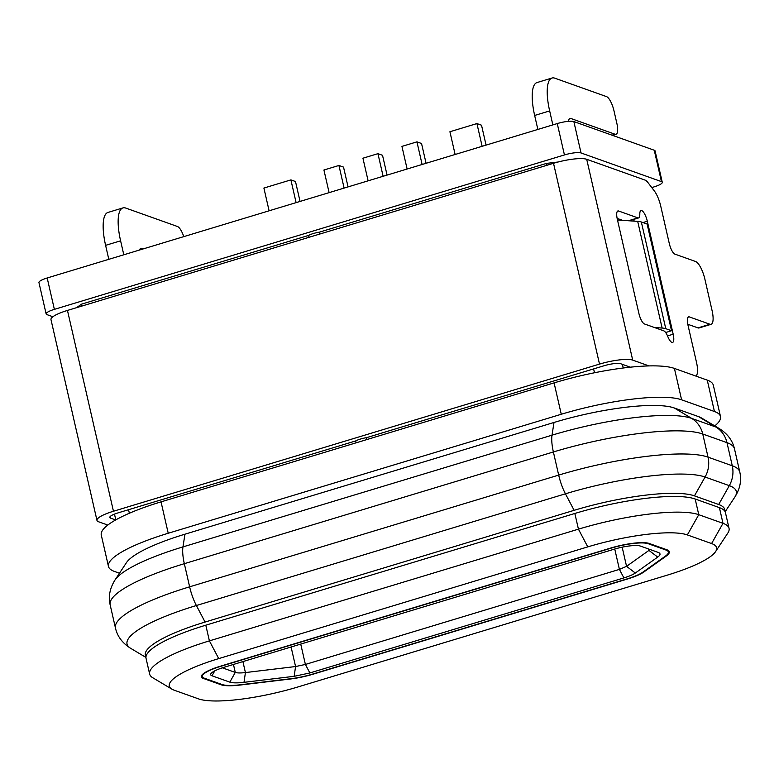 <?xml version="1.0" encoding="UTF-8"?>
<svg xmlns="http://www.w3.org/2000/svg" width="779" height="779" viewBox="0 0 779 779"><rect width="100%" height="100%" fill="white"/><g stroke="black" fill="none" stroke-linecap="round" stroke-linejoin="round"><path stroke-width="1.17" d="M204.195 678.149A29.631 6.213 -12.9 0 1 202.326 676.591A29.631 6.213 -12.9 0 1 220.866 666.288L610.911 548.212A29.631 6.213 -12.9 0 1 648.255 543.723L666.064 550.071A36.214 7.595 -12.9 0 1 668.353 551.98A36.214 7.595 -12.9 0 1 665.324 556.187L642.948 572.107A29.631 6.213 -12.9 0 1 626.881 578.972L312.866 674.03A29.631 6.213 -12.9 0 1 290.742 678.733L240.604 684.76A36.214 7.595 -12.9 0 1 222.005 684.498L204.195 678.149M300.733 644.087L305.397 664.448L619.412 569.391L623.901 577.901L309.876 672.959L294.16 676.308L295.572 666.542L305.397 664.448L309.876 672.959M614.748 549.029L619.412 569.391L626.559 566.343L635.323 573.023L657.719 557.082C660.582 554.969 660.777 553.411 658.274 552.438L659.102 552.817M623.901 577.901C629.13 576.294 632.938 574.668 635.323 573.023M622.168 547.179L626.559 566.343L648.936 550.412L657.719 557.082M648.605 548.991L648.936 550.412L650.007 549.487M291.093 646.998L295.572 666.542L245.424 672.569L243.993 682.336C237.313 683.105 232.58 683.037 229.815 682.141L212.005 675.792A21.072 4.421 167.1 0 1 210.934 673.65A21.072 4.421 167.1 0 1 223.855 667.36L613.91 549.273A21.072 4.421 167.1 0 1 640.455 546.089L658.274 552.438M243.993 682.336L294.16 676.308M229.815 682.141L235.277 672.423C237.264 673.075 240.643 673.114 245.424 672.569L242.912 661.585M233.457 664.448L235.277 672.423L222.366 667.827M220.525 666.172A30.615 6.417 167.1 0 0 201.362 676.815A30.615 6.417 167.1 0 0 203.3 678.421L221.1 684.77A37.197 7.8 167.1 0 0 240.214 685.033L290.353 679.006A30.615 6.417 167.1 0 0 313.216 674.147L627.231 579.089A30.615 6.417 167.1 0 0 643.834 572L666.211 556.079A37.197 7.8 167.1 0 0 669.317 551.756A37.197 7.8 167.1 0 0 666.96 549.799L649.16 543.45A30.615 6.417 167.1 0 0 610.57 548.095L220.525 666.172M665.636 332.526L671.547 330.734L647.115 224.05L641.341 221.996A26.34 5.521 167.1 0 0 637.689 221.363L617.494 220.009M654.477 327.531L662.121 328.047A26.34 5.521 -12.9 0 1 665.772 328.68L671.547 330.734M300.051 201.43L295.494 181.526L290.898 179.891L263.896 188.06L269.106 210.797M290.898 179.891L296.108 202.628M552.856 124.903L549.662 110.92A39.505 12.065 -106.8 0 1 551.999 78.027A39.505 12.065 -106.8 0 1 554.814 78.182L606.51 96.606A13.165 4.022 -106.8 0 1 613.979 110.793L616.851 123.345A13.165 4.022 -106.8 0 1 616.072 134.309A13.165 4.022 -106.8 0 1 615.128 134.261L570.91 118.496A13.165 4.022 73.2 0 0 569.965 118.447A13.165 4.022 73.2 0 0 568.456 121.339M551.999 78.027L536.994 82.564A39.505 12.065 73.2 0 0 534.657 115.458L537.861 129.441M123.803 254.791L120.599 240.808A39.505 12.065 -106.8 0 1 122.946 207.905L107.94 212.453A39.505 12.065 73.2 0 0 105.603 245.346L108.807 259.329M122.946 207.905A39.505 12.065 -106.8 0 1 125.76 208.071L177.456 226.494A13.165 4.022 -106.8 0 1 183.776 236.631M139.645 249.991A13.165 4.022 73.2 0 1 140.911 248.326A13.165 4.022 73.2 0 1 141.856 248.384L143.278 248.891M482.133 146.316L476.923 123.569L481.519 125.205L486.077 145.118M455.131 154.485L449.921 131.748L476.923 123.569M329.108 192.637L323.928 170.017L338.933 165.469L344.114 188.09M348.057 186.902L343.529 167.105L338.933 165.469M368.116 180.825L362.936 158.205L377.942 153.667L383.122 176.288M387.066 175.09L382.528 155.303L377.942 153.667M407.125 169.024L401.945 146.394L416.94 141.856L422.121 164.476M426.074 163.288L421.536 143.492L416.94 141.856M54.374 309.36L564.444 154.943A13.165 2.756 -12.9 0 1 581.037 152.957L661.449 181.614A13.165 2.756 -12.9 0 1 662.277 182.305L655.09 150.931A13.165 2.756 167.1 0 0 654.253 150.24L573.85 121.573A13.165 2.756 167.1 0 0 557.258 123.569L47.188 277.976L54.374 309.36A13.165 2.756 -12.9 0 0 46.136 313.937A13.165 2.756 -12.9 0 0 46.974 314.628L52.884 316.741M47.188 277.976A13.165 2.756 167.1 0 0 38.95 282.563L46.136 313.937M662.277 182.305A13.165 2.756 -12.9 0 1 654.039 186.882L651.77 187.573M558.076 162.013L546.537 163.395L546.965 165.275M546.537 163.395L319.409 232.152L319.838 234.031M309.029 237.303L308.601 235.424L81.474 304.18L76.576 307.676M81.902 306.059L81.474 304.18M319.409 232.152A9.874 2.074 167.1 0 0 308.601 235.424M115.798 519.875L114.484 514.121M594.484 372.761L593.608 368.915L366.481 437.681L366.909 439.551M356.1 442.823L355.672 440.943L128.545 509.709L129.363 513.254M366.481 437.681A9.874 2.074 167.1 0 0 355.672 440.943M115.672 519.953L110.637 518.152A13.165 2.756 167.1 0 1 109.8 517.46A13.165 2.756 167.1 0 1 118.048 512.884L128.545 509.709M107.804 525.056L98.641 521.794A26.34 5.521 -12.9 0 1 96.966 520.401A26.34 5.521 -12.9 0 1 113.452 511.248L599.509 364.105A26.34 5.521 -12.9 0 1 632.704 360.112L648.995 365.916M687.799 324.268L697.935 327.881A16.456 5.025 73.2 0 0 699.114 327.949L711.11 324.317A16.456 5.025 -106.8 0 0 712.084 310.607L704.898 279.233A16.456 5.025 -106.8 0 0 695.559 261.491L674.887 254.12A9.874 3.019 73.2 0 1 669.288 243.486L660.728 206.114A16.456 5.025 -106.8 0 0 654.341 190.943L648.031 182.675A16.456 5.025 -106.8 0 0 645.09 180.105L586.714 159.296A26.34 5.521 167.1 0 0 553.518 163.288L67.461 310.432A26.34 5.521 167.1 0 0 50.976 319.585L96.966 520.401M647.31 221.246A9.874 3.019 73.2 0 0 641.01 210.564A9.874 3.019 73.2 0 0 639.802 214.244A9.874 3.019 -106.8 0 1 638.605 217.925A9.874 3.019 -106.8 0 1 637.894 217.886L618.594 211.002A9.874 3.019 73.2 0 0 617.893 210.963A9.874 3.019 73.2 0 0 617.309 219.191L638.868 313.324A9.874 3.019 73.2 0 0 644.467 323.967L663.766 330.841A9.874 3.019 -106.8 0 1 667.827 336.616A9.874 3.019 73.2 0 0 672.598 342.429A9.874 3.019 73.2 0 0 673.183 334.201L647.31 221.246L642.938 222.56M633.541 219.454A9.874 3.019 -106.8 0 1 634.203 221.129M617.134 218.393L622.625 220.35M711.11 324.317A16.456 5.025 -106.8 0 1 709.932 324.249L689.259 316.878A9.874 3.019 73.2 0 0 688.558 316.839A9.874 3.019 73.2 0 0 687.964 325.067L696.523 362.43A16.456 5.025 -106.8 0 1 696.562 375.332L696.027 376.13M630.338 367.182L620.707 363.744A13.165 2.756 167.1 0 0 604.105 365.74L593.608 368.915M622.402 364.348L623.239 368M119.469 573.227L114.523 571.465A95.476 20.011 -12.9 0 1 108.466 566.44A95.476 20.011 -12.9 0 1 168.225 533.255L561.269 414.262A95.476 20.011 -12.9 0 1 681.596 399.802L714.44 411.507A95.476 20.011 -12.9 0 1 720.497 416.541A95.476 20.011 -12.9 0 1 714.781 425.899M720.497 416.541L713.311 385.157A95.476 20.011 167.1 0 0 707.254 380.133L674.41 368.418A95.476 20.011 167.1 0 0 554.083 382.888L161.039 501.871A95.476 20.011 167.1 0 0 101.28 535.066L108.466 566.44M184.964 534.19L182.958 546.897A110.803 23.224 -12.9 0 0 115.01 579.985L126.412 562.701A95.476 20.011 167.1 0 1 184.964 534.19L554.005 422.471A95.476 20.011 167.1 0 1 674.332 408.001L698.568 416.638A95.476 20.011 167.1 0 1 701.499 417.982L719.29 428.577C727.547 433.786 732.62 440.554 734.49 448.889A118.515 24.84 167.1 0 0 726.982 442.647A26.34 24.461 -70.4 0 0 715.882 427.028L698.568 416.638M724.801 511.16A95.476 20.011 -12.9 0 0 718.686 504.5L694.449 495.863A95.476 20.011 -12.9 0 0 574.133 510.323L205.081 622.051A95.476 20.011 -12.9 0 0 145.994 656.736M687.351 534.92L711.587 543.557A79.01 16.563 -12.9 0 1 715.599 551.59A79.01 16.563 -12.9 0 1 667.145 575.184L298.104 686.903A79.01 16.563 -12.9 0 1 198.528 698.88L174.292 690.233A79.01 16.563 -12.9 0 1 171.867 689.123A79.01 16.563 -12.9 0 1 218.733 658.606L587.775 546.887A79.01 16.563 -12.9 0 1 687.351 534.92L698.763 514.685L723 523.322A95.476 20.011 -12.9 0 1 729.047 528.357A95.476 20.011 -12.9 0 1 727.849 533.031L715.599 551.59M171.867 689.123L152.762 677.749A95.476 20.011 -12.9 0 1 149.646 674.059A95.476 20.011 -12.9 0 1 209.395 640.874L578.437 529.155L574.844 513.468A95.476 20.011 167.1 0 1 695.17 498.998L719.406 507.635A95.476 20.011 167.1 0 1 725.453 512.66L729.047 528.357M574.844 513.468L205.802 625.186A95.476 20.011 167.1 0 0 146.053 658.372L149.646 674.059M587.775 546.887L578.437 529.155A95.476 20.011 -12.9 0 1 698.763 514.685L695.17 498.998M648.128 543.158L648.255 543.723M666.064 550.071L665.909 549.429M214.8 670.836L212.005 675.792M203.115 677.623L203.3 678.421M221.1 684.77L220.954 684.128M641.341 221.996L665.772 328.68M662.121 328.047L637.689 221.363M549.662 110.92L534.657 115.458M612.051 135.195L615.128 134.261M570.91 118.496L569.215 119.012M120.599 240.808L105.603 245.346M141.856 248.384L140.162 248.891M564.444 154.943L557.258 123.569M573.85 121.573L581.037 152.957M661.449 181.614L654.253 150.24M67.461 310.432L113.452 511.248M599.509 364.105L553.518 163.288M667.535 335.915L673.183 334.201M618.594 211.002L617.328 211.391M628.458 220.739L637.894 217.886M697.935 327.881L709.932 324.249M689.259 316.878L687.984 317.267M586.714 159.296L632.704 360.112M110.258 516.477L110.637 518.152M561.269 414.262L554.083 382.888M161.039 501.871L168.225 533.255M674.41 368.418L681.596 399.802M714.44 411.507L707.254 380.133M674.332 408.001L691.645 418.381L715.882 427.028A110.803 23.224 -12.9 0 1 719.29 428.577M574.133 510.323L565.437 493.808A26.34 8.043 -106.8 0 1 558.679 475.102L553.382 451.966A26.34 8.043 -106.8 0 1 552.009 435.179A110.803 23.224 -12.9 0 1 691.645 418.381A26.34 24.461 109.6 0 1 702.746 434.01A118.515 24.84 167.1 0 0 553.382 451.966L184.331 563.684A26.34 8.043 73.2 0 1 182.958 546.897L552.009 435.179L554.005 422.471M718.686 504.5L729.31 485.658A26.34 24.461 -70.4 0 0 732.279 465.784L726.982 442.647L702.746 434.01L708.043 457.137A26.34 24.461 109.6 0 1 705.073 477.021A110.803 23.224 167.1 0 0 565.437 493.808L196.386 605.526L205.081 622.051M734.49 448.889L739.787 472.016A118.515 24.84 -12.9 0 0 732.279 465.784L708.043 457.137A118.515 24.84 -12.9 0 0 558.679 475.102L189.628 586.821L184.331 563.684A118.515 24.84 167.1 0 0 110.16 604.884L115.458 628.02A118.515 24.84 -12.9 0 1 189.628 586.821A26.34 8.043 73.2 0 0 196.386 605.526A110.803 23.224 167.1 0 0 130.668 648.323C122.4 643.123 117.327 636.355 115.458 628.02M725.142 511.764L734.938 496.924A110.803 23.224 167.1 0 0 729.31 485.658L705.073 477.021L694.449 495.863M711.587 543.557L723 523.322L719.406 507.635M205.802 625.186L209.395 640.874L218.733 658.606M201.956 675.013L202.326 676.591M667.954 550.237L668.353 551.98M616.072 134.309L612.567 135.371M638.605 217.925L629.15 220.788M115.01 579.985C109.839 588.272 108.213 596.568 110.16 604.884M734.938 496.924C740.118 488.637 741.735 480.331 739.787 472.016M145.946 657.427L130.668 648.323"/></g></svg>
